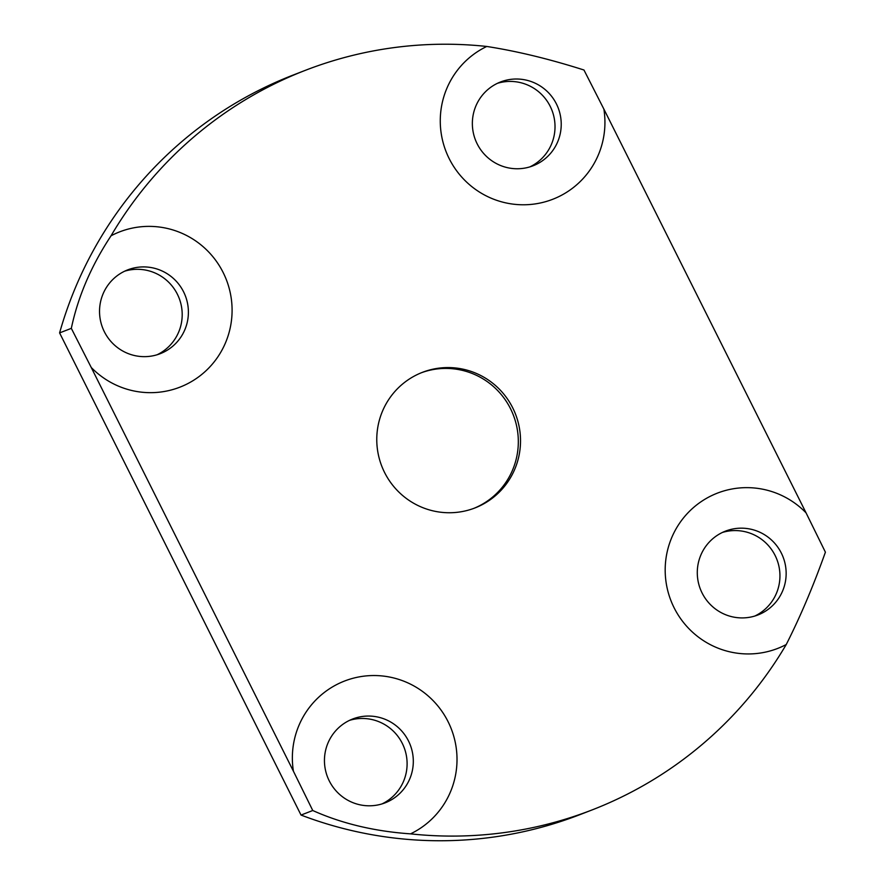 <?xml version="1.0" encoding="UTF-8"?>
<svg xmlns="http://www.w3.org/2000/svg" width="885" height="885" viewBox="0 0 885 885"><rect width="100%" height="100%" fill="white"/><g stroke="black" fill="none" stroke-linecap="round" stroke-linejoin="round"><path stroke-width="1.33" d="M421.26 372.795A72.714 71.751 -111.2 0 1 510.523 408.715A72.714 71.751 -111.2 0 1 473.829 508.377M384.566 472.457A72.714 71.751 68.8 0 0 474.935 507.957A72.714 71.751 68.8 0 0 512.725 407.863A72.714 71.751 68.8 0 0 422.355 372.364A72.714 71.751 68.8 0 0 384.566 472.457M293.411 771.2L312.759 810.516C341.875 823.57 374.466 831.347 410.529 833.858A83.29 82.183 68.8 0 0 448.087 721.695A83.29 82.183 68.8 0 0 349.166 679.403A83.29 82.183 68.8 0 0 293.411 771.2L91.232 367.463A83.29 82.183 68.8 0 0 197.93 377.386A83.29 82.183 68.8 0 0 223.164 272.536A83.29 82.183 68.8 0 0 111.045 235.797A396.624 391.358 68.8 0 1 305.259 70.369A396.624 391.358 68.8 0 1 486.761 46.462A83.29 82.183 68.8 0 0 449.193 158.625A83.29 82.183 68.8 0 0 548.114 200.917A83.29 82.183 68.8 0 0 603.88 109.109L583.967 70.015C549.496 59.041 517.094 51.186 486.761 46.462M329.264 780.891A44.947 44.35 68.8 0 0 385.13 802.839A44.947 44.35 68.8 0 0 408.494 740.966A44.947 44.35 68.8 0 0 352.628 719.018A44.947 44.35 68.8 0 0 329.264 780.891M381.988 803.923A44.947 44.35 68.8 0 0 402.288 743.378A44.947 44.35 68.8 0 0 349.575 720.346M806.058 512.857L825.406 552.174C813.337 586.014 800.283 616.801 786.245 644.523A83.29 82.183 68.8 0 1 674.116 607.785A83.29 82.183 68.8 0 1 699.349 502.923A83.29 82.183 68.8 0 1 806.058 512.857L603.88 109.109M702.104 593.005A44.947 44.35 68.8 0 0 757.969 614.953A44.947 44.35 68.8 0 0 781.333 553.081A44.947 44.35 68.8 0 0 725.468 531.133A44.947 44.35 68.8 0 0 702.104 593.005M754.817 616.037A44.947 44.35 68.8 0 0 775.127 555.481A44.947 44.35 68.8 0 0 722.414 532.449M477.181 143.857A44.947 44.35 68.8 0 0 533.047 165.794A44.947 44.35 68.8 0 0 556.411 103.921A44.947 44.35 68.8 0 0 500.545 81.973A44.947 44.35 68.8 0 0 477.181 143.857M529.894 166.878A44.947 44.35 68.8 0 0 550.204 106.333A44.947 44.35 68.8 0 0 497.492 83.301M312.759 810.516L301.033 815.063L59.594 332.904L71.32 328.357L91.232 367.463M104.353 331.742A44.947 44.35 68.8 0 0 160.218 353.69A44.947 44.35 68.8 0 0 183.571 291.807A44.947 44.35 68.8 0 0 127.717 269.87A44.947 44.35 68.8 0 0 104.353 331.742M157.065 354.774A44.947 44.35 68.8 0 0 177.376 294.218A44.947 44.35 68.8 0 0 124.652 271.186M301.033 815.063A396.624 391.358 68.8 0 0 580.018 814.609L592.032 809.952A396.624 391.358 68.8 0 0 626.215 794.752A396.624 391.358 68.8 0 0 786.245 644.523M410.529 833.858A396.624 391.358 68.8 0 0 592.032 809.952M305.259 70.369L293.256 75.015A396.624 391.358 68.8 0 0 59.594 332.904M71.32 328.357C78.024 296.597 91.266 265.743 111.045 235.797"/></g></svg>
